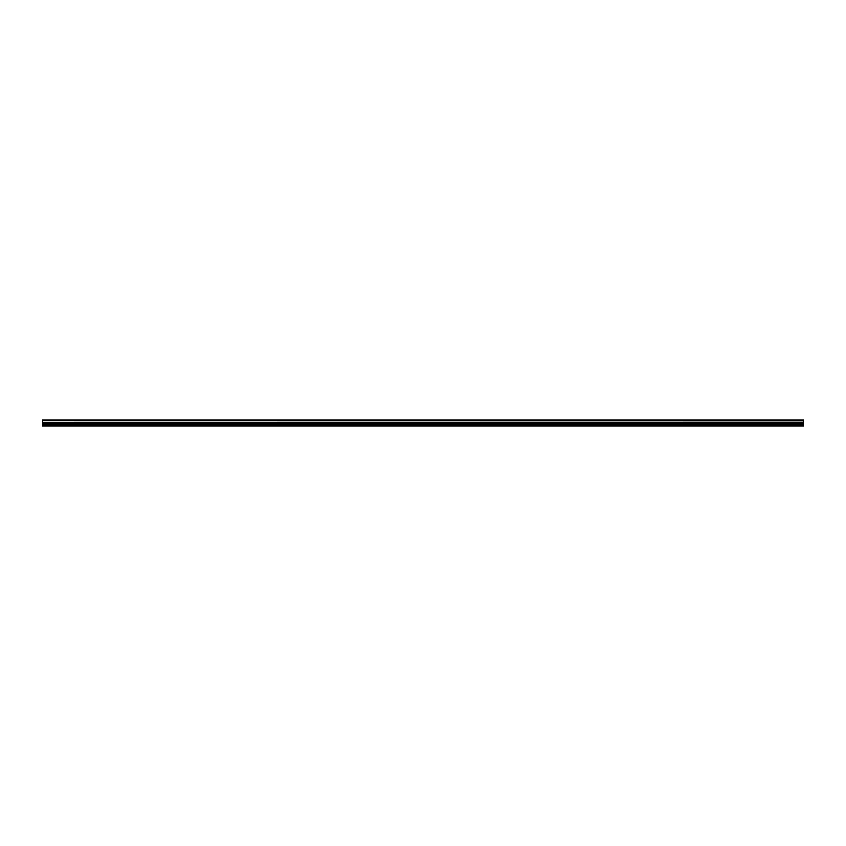 <?xml version="1.0" encoding="UTF-8"?>
<svg xmlns="http://www.w3.org/2000/svg" width="846" height="846" viewBox="0 0 846 846"><rect width="100%" height="100%" fill="white"/><g stroke="black" fill="none" stroke-linecap="round" stroke-linejoin="round"><path stroke-width="1.27" d="M42.3 420.726L42.3 419.986L803.7 419.986L803.7 420.726L42.3 420.726L803.7 420.811L803.7 422.588L42.3 422.672L803.7 422.588M42.3 420.811L42.3 422.588M42.3 422.672L42.3 426.014L803.7 426.014L803.7 422.672M42.3 425.697L803.7 425.697M42.3 424.047L803.7 424.047M803.7 420.176L42.3 420.176M42.3 423.412L803.7 423.412"/></g></svg>
